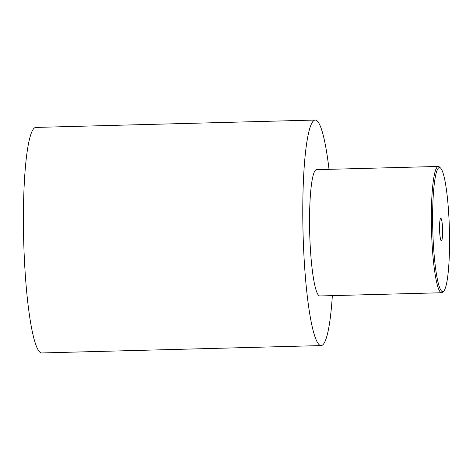 <?xml version="1.0" encoding="UTF-8"?>
<svg xmlns="http://www.w3.org/2000/svg" width="473" height="473" viewBox="0 0 473 473"><rect width="100%" height="100%" fill="white"/><g stroke="black" fill="none" stroke-linecap="round" stroke-linejoin="round"><path stroke-width="0.71" d="M315.184 120.047A112.799 15.112 -91.5 0 0 303.134 235.968A112.799 15.112 88.5 0 0 321.143 345.574L41.778 352.953A112.799 15.112 88.5 0 1 23.768 243.341A112.799 15.112 -91.5 0 1 35.824 127.426L315.184 120.047A112.799 15.112 -91.5 0 1 329.013 169.334M321.143 345.574A112.799 15.112 88.5 0 0 332.348 295.631M440.582 168.086L439.458 166.999A63.169 8.461 88.5 0 0 438.3 166.449L316.496 169.665A63.169 8.461 -91.5 0 0 309.744 234.578A63.169 8.461 88.5 0 0 319.831 295.956L441.634 292.746A63.169 8.461 88.5 0 0 442.763 292.131L443.828 290.984A62.04 8.313 88.5 0 0 449.35 227.832A62.04 8.313 88.5 0 0 440.582 168.086A62.04 8.313 88.5 0 0 432.813 231.303A62.04 8.313 88.5 0 0 443.828 290.984M438.3 166.449A63.169 8.461 88.5 0 0 431.547 231.362A63.169 8.461 88.5 0 0 441.634 292.746M439.583 229.884A11.281 1.514 -91.5 0 1 440.783 218.29A11.281 1.514 -91.5 0 1 442.586 229.251A11.281 1.514 -91.5 0 1 441.38 240.846A11.281 1.514 -91.5 0 1 439.583 229.884"/></g></svg>
